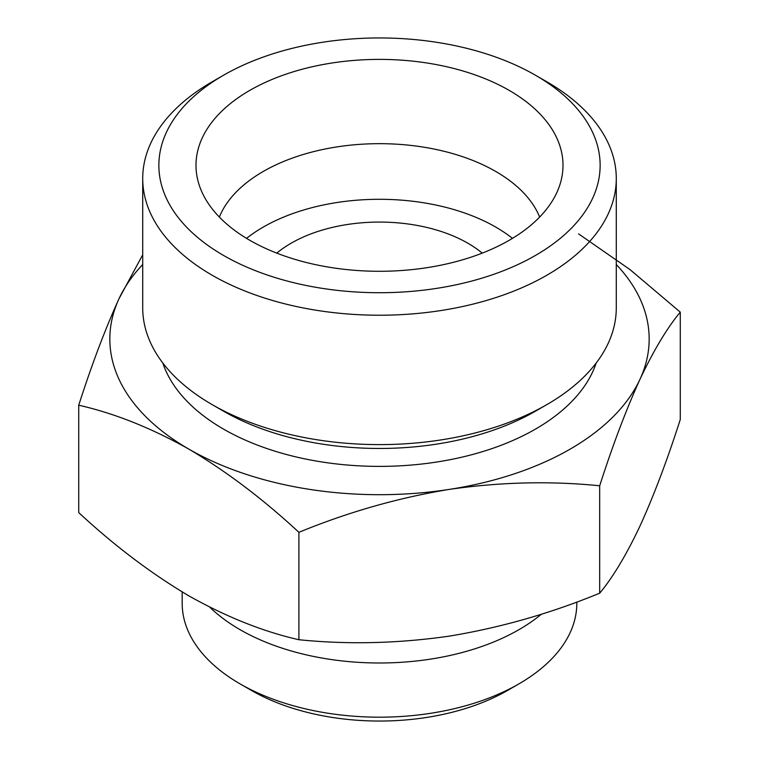 <?xml version="1.0" encoding="UTF-8"?>
<svg xmlns="http://www.w3.org/2000/svg" width="759" height="759" viewBox="0 0 759 759"><rect width="100%" height="100%" fill="white"/><g stroke="black" fill="none" stroke-linecap="round" stroke-linejoin="round"><path stroke-width="1.14" d="M78.727 405.202L78.727 512.61C114.505 545.797 151.202 573.538 188.811 595.834C226.438 616.972 263.136 631.602 298.904 639.733C348.02 644.695 398.143 643.49 449.3 636.127C500.551 627.674 550.683 613.357 599.686 593.196C612.845 577.409 626.279 555.019 639.979 526.044C653.717 495.921 667.142 460.419 680.273 419.547L680.273 312.139C667.114 327.935 653.689 350.316 639.979 379.301C626.251 409.424 612.817 444.916 599.686 485.788C550.579 480.827 500.447 482.031 449.3 489.394C398.039 497.847 347.916 512.164 298.904 532.325C263.126 499.128 226.429 471.386 188.811 449.091C151.193 427.953 114.495 413.323 78.727 405.202C91.886 364.292 105.311 328.789 119.021 298.704L142.72 254.768M578.576 233.886L630.017 269.597L680.273 312.139M616.28 264.493A269.673 155.69 180 0 1 639.979 379.301A269.673 155.69 180 0 1 449.3 489.394A269.673 155.69 180 0 1 188.811 449.091A269.673 155.69 180 0 1 119.021 298.704A269.673 155.69 180 0 1 142.72 264.493M509.261 90.425A183.507 105.947 180 0 1 560.92 181.259A183.507 105.947 180 0 1 379.5 271.286A183.507 105.947 180 0 1 198.08 181.259A183.507 105.947 180 0 1 296.693 70.786A183.507 105.947 180 0 1 509.261 90.425M546.935 81.849L535.522 75.264A220.641 127.389 180 0 1 535.512 255.413A220.641 127.389 180 0 1 223.488 255.413A220.641 127.389 180 0 1 223.478 75.264A220.641 127.389 180 0 1 535.522 75.264L546.935 81.849A236.78 136.705 180 0 1 616.28 178.517A236.78 136.705 180 0 1 379.5 315.222A236.78 136.705 180 0 1 142.72 178.517A236.78 136.705 180 0 1 212.065 81.849L223.478 75.264M219.351 217.065A164.428 94.932 180 0 1 334.33 147.322A164.428 94.932 180 0 1 495.769 171.477A164.428 94.932 180 0 1 539.649 217.065M246.552 238.364A164.428 94.932 180 0 1 495.769 227.093A164.428 94.932 180 0 1 512.448 238.364M276.779 253.126A124.969 72.152 180 0 1 467.867 243.212A124.969 72.152 180 0 1 482.221 253.126M576.821 601.991L576.821 603.272A197.321 113.916 180 0 1 519.023 683.821L507.61 690.415A181.183 104.6 180 0 1 251.39 690.415L239.977 683.821A197.321 113.916 180 0 1 182.179 603.272L182.179 591.925M519.023 683.821A197.321 113.916 180 0 1 239.977 683.821M541.442 614.164A197.321 113.916 180 0 1 209.731 607.134M596.185 363.011A220.641 127.389 180 0 1 379.5 466.387A220.641 127.389 180 0 1 162.815 363.011M616.28 178.517L616.28 307.898A236.78 136.705 180 0 1 546.935 404.566L535.522 411.15A220.641 127.389 180 0 1 223.478 411.15L212.065 404.566A236.78 136.705 180 0 1 142.72 307.898L142.72 178.517M546.935 404.566A236.78 136.705 180 0 1 212.065 404.566M599.686 485.788L599.686 593.196M298.904 532.325L298.904 639.733"/></g></svg>

